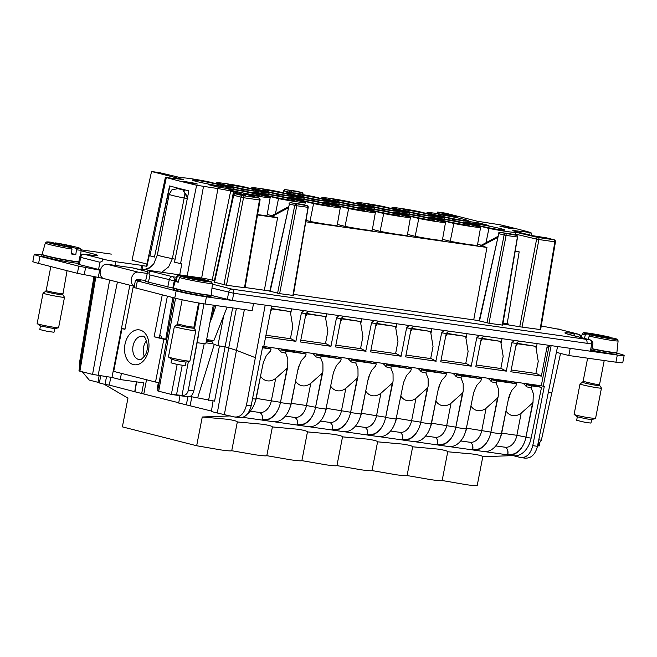 <?xml version="1.0" encoding="UTF-8"?>
<svg xmlns="http://www.w3.org/2000/svg" width="657" height="657" viewBox="0 0 657 657"><rect width="100%" height="100%" fill="white"/><g stroke="black" fill="none" stroke-linecap="round" stroke-linejoin="round"><path stroke-width="0.99" d="M104.167 384.263L127.967 398.117L122.374 426.869L196.665 445.75L220.826 449.914C227.511 450.85 231.149 451.121 231.732 450.718L255.893 454.882C262.578 455.818 266.216 456.089 266.808 455.687L290.961 459.851C297.646 460.787 301.284 461.058 301.875 460.647L326.028 464.819C332.713 465.756 336.351 466.027 336.942 465.616L361.095 469.788C367.789 470.724 371.419 470.987 372.01 470.584L396.171 474.756C402.856 475.693 406.486 475.955 407.077 475.553L431.238 479.717C437.923 480.661 441.561 480.924 442.145 480.522L466.306 484.685C472.991 485.622 476.629 485.893 477.212 485.49L482.805 456.738L512.632 455.605M196.665 445.75L202.257 416.998L230.295 415.93M202.257 416.998L226.796 419.215C233.498 420.184 237.005 421.096 237.325 421.966L231.732 450.718M237.325 421.966L261.864 424.184C268.565 425.153 272.072 426.064 272.392 426.935L266.808 455.687M272.392 426.935L296.931 429.152C303.633 430.113 307.139 431.033 307.46 431.904L301.875 460.647M307.46 431.904L331.999 434.121C338.7 435.082 342.207 436.002 342.527 436.864L336.942 465.616M342.527 436.864L367.066 439.081C373.767 440.05 377.274 440.97 377.594 441.833L372.01 470.584M377.594 441.833L402.133 444.05C408.835 445.019 412.341 445.939 412.662 446.801L407.077 475.553M412.662 446.801L437.201 449.018C443.902 449.988 447.409 450.899 447.737 451.77L442.145 480.522M447.737 451.77L472.268 453.987C478.969 454.956 482.484 455.868 482.805 456.738M550.845 345.582A2.907 2.004 -81.9 0 0 548.636 347.98L541.286 385.79L544.275 386.439L532.77 445.651C530.503 454.168 526.339 458.101 520.27 457.444L513.511 455.728A21.837 15.004 -81.9 0 0 531.135 438.12L541.532 387.293L533.541 385.544M262.447 347.767L271.095 348.99L262.554 347.233M271.095 348.99L270.47 351.035L266.29 355.626L263.285 362.648L255.828 399.127A21.837 15.004 -81.9 0 1 255.532 400.433A21.837 15.004 -81.9 0 1 247.558 413.844M242.819 417.351L262.11 420.078L262.365 419.412A6.554 4.747 104.3 0 0 259.416 412.44M262.833 420.217L273.304 421.704A21.837 15.004 -81.9 0 0 290.599 405.402A21.837 15.004 -81.9 0 0 290.895 404.096L280.424 402.61A21.837 15.004 -81.9 0 1 280.128 403.915A21.837 15.004 98.1 0 1 262.833 420.217A21.837 15.004 98.1 0 1 262.077 420.086L262.11 420.078M274.141 421.786L297.178 425.046L297.432 424.381A6.554 4.747 104.3 0 0 294.484 417.409M297.9 425.186L308.371 426.672A21.837 15.004 -81.9 0 0 325.667 410.37A21.837 15.004 -81.9 0 0 325.962 409.056A21.106 14.511 98.1 0 0 326.02 408.761L333.419 372.585L336.425 365.563L340.605 360.972L341.229 358.919L321.01 356.061L320.788 358.164L322.907 363.65L322.957 371.098L315.557 407.274A21.106 14.511 98.1 0 1 315.5 407.578A21.837 15.004 -81.9 0 1 315.196 408.884A21.837 15.004 98.1 0 1 297.9 425.186A21.837 15.004 98.1 0 1 297.145 425.046L297.178 425.046M309.209 426.754L332.245 430.015L332.499 429.349A6.554 4.747 104.3 0 0 329.551 422.369M332.968 430.154L343.439 431.633A21.837 15.004 -81.9 0 0 360.734 415.339A21.837 15.004 -81.9 0 0 361.03 414.025A21.106 14.511 98.1 0 0 361.095 413.729L368.487 377.553L371.492 370.532L375.673 365.933L376.297 363.888L356.078 361.022L355.856 363.132L357.975 368.618L358.024 376.067L350.624 412.243A21.106 14.511 98.1 0 1 350.567 412.547A21.837 15.004 -81.9 0 1 350.263 413.853A21.837 15.004 98.1 0 1 332.968 430.154A21.837 15.004 98.1 0 1 332.212 430.015L332.245 430.015M344.276 431.723L367.32 434.983L367.567 434.318A6.554 4.747 104.3 0 0 364.619 427.337M368.035 435.123L378.506 436.601A21.837 15.004 -81.9 0 0 395.801 420.299A21.837 15.004 -81.9 0 0 396.097 418.994A21.106 14.511 98.1 0 0 396.163 418.69L403.554 382.514L406.56 375.5L410.74 370.901L411.364 368.856L391.145 365.99L390.923 368.092L393.042 373.587L393.091 381.035L385.692 417.211A21.106 14.511 98.1 0 1 385.634 417.515A21.837 15.004 -81.9 0 1 385.331 418.821A21.837 15.004 98.1 0 1 368.035 435.123A21.837 15.004 98.1 0 1 367.279 434.983L367.32 434.983M379.344 436.683L402.388 439.952L402.634 439.278A6.554 4.747 104.3 0 0 399.686 432.306M414.411 441.652L437.455 444.92L437.702 444.247A6.554 4.747 104.3 0 0 434.753 437.275M449.487 446.62L472.523 449.889L472.769 449.216A6.554 4.747 104.3 0 0 469.821 442.243M484.554 451.589L507.59 454.849A21.837 15.004 -81.9 0 0 508.313 454.989A21.837 15.004 -81.9 0 0 525.608 438.687A21.837 15.004 -81.9 0 0 525.904 437.381L532.999 402.659L521.182 413.138A17.123 12.409 -75.7 0 1 511.943 415.438A17.123 12.409 -75.7 0 1 506.005 410.986L501.702 433.152A14.553 10.003 98.1 0 1 500.338 437.496M541.532 387.293L531.423 385.864L531.193 387.967L533.32 393.453L532.999 402.659M531.423 385.864L526.553 384.624L533.525 385.61L533.698 384.723M246.474 405.098L251.171 405.763L262.685 346.551L263.728 346.699L271.637 306.031L265.206 305.127L246.474 405.098C244.223 413.713 240.125 417.655 234.179 416.916L217.311 413.007L228.677 348.128L236.397 308.429M251.171 405.763C248.913 414.28 244.749 418.213 238.672 417.556M268.163 348.243A17.123 12.409 -75.7 0 1 270.487 347.438M277.172 348.382A17.123 12.409 -75.7 0 1 280.876 351.963L285.721 353.195L287.84 358.681L287.725 367.008L287.528 367.887L275.71 378.366A17.123 12.409 104.3 0 1 266.471 380.666A17.123 12.409 104.3 0 1 260.533 376.215L256.222 398.38A14.553 10.003 98.1 0 1 254.867 402.725M288.062 350.772L306.162 353.959L285.943 351.093L281.081 349.853L280.876 351.963M281.081 349.853L288.053 350.838L288.226 349.951M258.874 412.317C261.65 413.105 262.784 415.454 262.258 419.388M293.942 417.285C296.718 418.066 297.851 420.423 297.325 424.356M329.009 422.254C331.793 423.034 332.918 425.391 332.393 429.317M364.077 427.222C366.861 428.003 367.986 430.36 367.46 434.285M399.144 432.183C401.928 432.971 403.053 435.328 402.527 439.254M403.102 440.091L413.573 441.57A21.837 15.004 -81.9 0 0 430.869 425.268A21.837 15.004 -81.9 0 0 431.164 423.962A21.106 14.511 98.1 0 0 431.23 423.658L438.621 387.482L441.627 380.469L445.807 375.87L446.44 373.825L426.212 370.959L425.991 373.061L428.109 378.555L428.159 386.004L420.759 422.18A21.106 14.511 98.1 0 1 420.702 422.476A21.837 15.004 -81.9 0 1 420.398 423.79A21.837 15.004 98.1 0 1 403.102 440.091A21.837 15.004 98.1 0 1 402.355 439.952M434.211 437.151C436.995 437.94 438.12 440.297 437.595 444.222M438.178 445.052L448.641 446.538A21.837 15.004 -81.9 0 0 465.936 430.236A21.837 15.004 -81.9 0 0 466.232 428.931A21.106 14.511 98.1 0 0 466.298 428.627L473.697 392.451L476.695 385.437L480.883 380.838L481.507 378.793L461.28 375.927L461.058 378.03L463.177 383.516L463.226 390.972L455.827 427.149A21.106 14.511 98.1 0 1 455.769 427.444A21.837 15.004 -81.9 0 1 455.473 428.758A21.837 15.004 98.1 0 1 438.178 445.052A21.837 15.004 98.1 0 1 437.422 444.92M469.279 442.12C472.063 442.908 473.188 445.265 472.662 449.191M473.245 450.02L483.708 451.507A21.837 15.004 -81.9 0 0 501.004 435.205A21.837 15.004 -81.9 0 0 501.299 433.899A21.106 14.511 98.1 0 0 501.365 433.595L508.764 397.419L511.762 390.398L515.95 385.807L516.574 383.762L506.465 382.325L496.355 380.896L496.125 382.998L498.252 388.484L498.293 395.933L490.894 432.109A21.106 14.511 98.1 0 1 490.836 432.413A21.837 15.004 -81.9 0 1 490.541 433.719A21.837 15.004 98.1 0 1 473.245 450.02A21.837 15.004 98.1 0 1 472.49 449.889M504.346 447.089C507.13 447.869 508.255 450.226 507.73 454.159L507.836 454.184A6.554 4.747 104.3 0 0 504.888 447.212M507.59 454.849L507.73 454.159M536.432 385.996L536.613 385.133M525.493 458.225L520.27 457.444M526.553 384.624L526.356 386.735L531.193 387.967M513.634 383.015A17.123 12.409 -75.7 0 1 515.967 382.21M522.644 383.154A17.123 12.409 -75.7 0 1 526.356 386.735M498.474 380.584L504.74 381.536L504.913 380.641M504.74 381.536L516.574 383.762M524.902 383.392L525.592 383.573A17.123 12.409 104.3 0 0 525.247 383.474A17.123 12.409 104.3 0 0 522.956 383.195L490.524 378.604A17.123 12.409 104.3 0 0 490.179 378.506A17.123 12.409 104.3 0 0 487.888 378.227L455.457 373.636A17.123 12.409 104.3 0 0 455.112 373.537A17.123 12.409 104.3 0 0 452.813 373.258L420.39 368.667A17.123 12.409 104.3 0 0 420.045 368.577A17.123 12.409 104.3 0 0 417.745 368.298L385.322 363.699A17.123 12.409 104.3 0 0 384.977 363.608A17.123 12.409 104.3 0 0 382.678 363.329L350.255 358.738A17.123 12.409 104.3 0 0 349.91 358.64A17.123 12.409 104.3 0 0 347.61 358.361L315.188 353.77A17.123 12.409 104.3 0 0 314.843 353.671A17.123 12.409 104.3 0 0 312.543 353.392L280.12 348.801A17.123 12.409 104.3 0 0 279.775 348.703A17.123 12.409 104.3 0 0 277.476 348.424L263.769 346.485M239.411 417.704L234.179 416.916M135.416 391.909L178.77 402.757M135.473 391.917L109.251 385.084L105.005 384.485L106.516 376.675M98.238 382.505L105.005 384.485M98.024 382.308L89.253 380.083L82.339 371.796M213.04 400.901L211.39 411.52L217.311 413.007M211.464 411.06L178.901 403.028M270.61 311.303L271.982 308.979L290.304 311.574L292.767 326.586L290.41 338.716L265.954 335.251M265.609 337.041L295.896 341.328L301.391 312.962L303.912 310.605M290.46 338.462L295.896 341.328M280.12 348.801L279.422 348.621M285.943 351.093L285.721 353.195M306.162 353.959L305.538 356.004L301.358 360.594L298.352 367.616L290.895 404.096M280.424 402.61L287.528 367.887M543.232 386.291L551.133 345.623L557.555 346.535L537.467 446.317C535.2 454.693 530.971 458.619 524.762 458.077M541.286 385.79L525.592 383.573M496.355 380.896L491.485 379.656L498.458 380.649L498.63 379.754M504.157 380.534L503.993 381.364M535.931 373.225L541.368 376.1L510.842 371.78L516.377 343.414L518.792 341.04M515.745 346.65L517.461 343.751L535.784 346.346L538.239 361.358L535.882 373.488L511.195 369.99M541.368 376.1L546.87 347.734L549.383 345.377M483.724 336.072L481.31 338.445L475.775 366.811L506.301 371.139L511.803 342.765L514.316 340.408M465.797 363.296L471.233 366.171L476.736 337.797L479.249 335.44M471.233 366.171L440.707 361.843L446.243 333.477L448.657 331.103M413.59 326.135L411.175 328.516L405.64 356.874L435.87 361.161L441.66 332.828L444.181 330.471M395.662 353.359L401.099 356.234L406.593 327.868L409.114 325.502M401.099 356.234L370.573 351.906L376.108 323.548L378.522 321.174M343.455 316.206L341.04 318.579L335.505 346.945L365.735 351.224L371.525 322.899L374.047 320.534M325.527 343.422L330.964 346.296L336.458 317.931L338.979 315.574M330.964 346.296L300.438 341.977L305.973 313.611L308.379 311.237M224.382 414.427L236.454 350.337L255.023 357.539M190.087 396.467L214.568 401.123L225.105 346.756L236.454 350.337L244.379 309.562M551.133 345.623L271.637 306.031M590.577 350.937C591.9 351.29 591.834 351.372 590.388 351.183L557.555 346.535M265.206 305.127L232.381 300.471L233.695 293.26A3.638 2.505 -81.9 0 0 231.946 289.129L213.55 284.456A25.475 1.38 11 0 0 212.4 284.169M143.834 393.872L146.527 379.746M172.89 297.58L165.769 339.127M158.353 382.431L157.237 388.952L157.959 389.133M110.811 377.282L109.251 385.084M141.682 393.568L143.661 382.867L120.231 379.549L111.969 377.447L92.563 374.4L109.662 280.063M121.414 373.365L120.231 379.549M271.169 308.429L290.304 311.574M291.675 308.872L290.64 313.619M271.374 307.377L273.066 306.236M294.328 351.733L294.5 350.838M293.753 350.731L293.58 351.561M303.23 353.211A17.123 12.409 -75.7 0 1 305.554 352.407M312.239 353.351A17.123 12.409 -75.7 0 1 315.943 356.932L320.788 358.164M321.01 356.061L316.148 354.821L315.943 356.932M316.148 354.821L323.121 355.807L323.293 354.911M295.584 381.159L291.289 403.349A14.553 10.003 98.1 0 1 289.934 407.693M322.595 372.856L310.777 383.335A17.123 12.409 -75.7 0 1 301.538 385.634A17.123 12.409 -75.7 0 1 295.601 381.183M330.652 386.127L330.668 386.152A17.123 12.409 104.3 0 0 336.606 390.603A17.123 12.409 104.3 0 0 345.845 388.295L357.663 377.816M356.078 361.022L351.216 359.79L351.01 361.9A17.123 12.409 104.3 0 0 347.307 358.32M340.622 357.367A17.123 12.409 104.3 0 0 338.298 358.18M351.01 361.9L355.856 363.132M323.129 355.741L341.229 358.919M365.719 391.096L361.424 413.278A14.553 10.003 98.1 0 1 360.069 417.622M358.196 360.709L376.297 363.888M351.216 359.79L358.188 360.775L358.361 359.88M392.73 382.785L380.912 393.264A17.123 12.409 -75.7 0 1 371.673 395.571A17.123 12.409 -75.7 0 1 365.735 391.12M400.786 396.064L400.803 396.081A17.123 12.409 104.3 0 0 406.74 400.532A17.123 12.409 104.3 0 0 415.98 398.232L427.797 387.753M426.212 370.959L421.351 369.727L421.145 371.829A17.123 12.409 104.3 0 0 417.441 368.248M410.765 367.304A17.123 12.409 104.3 0 0 408.432 368.109M421.145 371.829L425.991 373.061M390.923 368.092L386.078 366.869L386.283 364.758L393.256 365.744L393.428 364.849M391.145 365.99L386.283 364.758M393.264 365.678L411.364 368.856M435.854 401.033L431.559 423.215A14.553 10.003 98.1 0 1 430.204 427.559M428.331 370.647L446.44 373.825M421.351 369.727L428.323 370.712L428.495 369.817M462.865 392.722L451.047 403.201A17.123 12.409 -75.7 0 1 441.808 405.5A17.123 12.409 -75.7 0 1 435.87 401.049M470.921 405.993L470.938 406.018A17.123 12.409 104.3 0 0 476.875 410.469A17.123 12.409 104.3 0 0 486.114 408.169L497.932 397.69M491.485 379.656L491.288 381.766A17.123 12.409 104.3 0 0 487.576 378.186M480.899 377.241A17.123 12.409 104.3 0 0 478.567 378.046M491.288 381.766L496.125 382.998M461.058 378.03L456.221 376.798L456.418 374.695L463.39 375.681L463.563 374.786M461.28 375.927L456.418 374.695M463.407 375.615L481.507 378.793M516.435 343.168L535.784 346.346M469.673 376.568L469.845 375.673M490.524 378.604L489.826 378.424M537.147 343.644L536.112 348.391M569.718 348.259L617.309 355.051A21.837 1.183 11 0 0 624.15 355.511A21.837 1.183 11 0 0 618.418 353.565L616.767 353.146M591.719 350.214A19.283 1.043 11 0 0 602.329 352.292A19.283 1.043 11 0 0 616.595 354.033L616.898 352.481A19.283 1.043 -169 0 1 602.625 350.739A19.283 1.043 -169 0 1 592.006 348.653M79.423 264.303C77.978 264.114 77.92 264.196 79.242 264.549L100.488 269.928M103.379 278.437L77.386 273.304L38.582 263.441A21.837 1.183 11 0 1 32.85 261.502L34.238 254.366A21.837 1.183 11 0 1 41.079 254.826L41.966 254.949M34.238 254.366A21.837 1.183 11 0 0 39.97 256.304L78.774 266.167L100.39 270.29M145.698 280.547L136.73 279.282L140.146 280.383L135.424 280.408L176.142 290.92A21.837 1.183 11 0 0 206.438 296.857L253.052 303.403M211.193 295.379L232.381 300.471M175.296 281.065L150.001 274.979L148.86 273.222L149.303 271.095L151.668 271.431L172.545 276.737A3.638 2.505 98.1 0 1 174.277 280.917L172.799 288.037L173.317 288.111M172.799 288.037L148.425 282.14C145.632 281.418 144.893 281.065 146.215 281.089M78.741 262.028A19.283 1.043 11 0 1 77.239 261.913L76.803 261.872A19.283 1.043 11 0 1 73.453 261.437L72.828 261.346A19.283 1.043 11 0 1 68.443 260.64L67.687 260.509A19.283 1.043 11 0 1 62.702 259.614L61.889 259.458A19.283 1.043 11 0 1 56.789 258.447L56.001 258.283A19.283 1.043 11 0 1 51.287 257.257L50.605 257.101A19.283 1.043 11 0 1 46.737 256.156L46.22 256.025A19.283 1.043 11 0 1 43.576 255.269L43.272 255.162A19.283 1.043 11 0 1 42.319 254.785A19.283 1.043 11 0 1 42.122 254.661L42.064 254.604A19.283 1.043 11 0 1 42.04 254.546A19.283 1.043 11 0 0 42.04 254.546L41.793 255.844A19.283 1.043 11 0 0 42.064 256.082A19.283 1.043 11 0 0 58.982 260.238A19.283 1.043 11 0 0 78.47 263.326M173.358 287.922L173.103 289.22A19.283 1.043 11 0 0 190.423 293.646A19.283 1.043 11 0 0 210.954 296.578L211.209 295.28A19.283 1.043 11 0 0 211.209 295.272L211.258 295.018A19.283 1.043 -169 0 1 190.727 292.094A19.283 1.043 -169 0 1 173.407 287.659L173.358 287.922A19.283 1.043 11 0 0 173.358 287.922A19.283 1.043 11 0 0 173.464 288.062L173.571 288.127A19.283 1.043 11 0 0 175.008 288.686L175.353 288.793A19.283 1.043 11 0 0 178.244 289.589L178.803 289.729A19.283 1.043 11 0 0 182.86 290.69L183.574 290.846A19.283 1.043 11 0 0 188.395 291.88L189.191 292.045A19.283 1.043 11 0 0 190.678 292.34A19.283 1.043 11 0 0 194.308 293.047L195.113 293.194A19.283 1.043 11 0 0 200.024 294.065L200.755 294.188A19.283 1.043 11 0 0 204.984 294.845L205.575 294.927A19.283 1.043 11 0 0 208.696 295.305L209.09 295.338A19.283 1.043 11 0 0 210.807 295.404L210.954 295.387A19.283 1.043 11 0 0 211.209 295.28M315.188 353.77L314.489 353.589M349.557 358.558L350.255 358.738M385.322 363.699L384.624 363.526M419.692 368.495L420.39 368.667M455.457 373.636L454.759 373.463M502.079 338.675L501.045 343.422M500.864 368.265L506.301 371.139M480.678 341.681L482.394 338.79L500.716 341.385L503.172 356.39L500.815 368.52L476.128 365.021M467.012 333.707L465.977 338.454M445.61 336.713L447.327 333.822L465.641 336.417L468.104 351.421L465.747 363.551L441.061 360.052M431.945 328.738L430.91 333.485M430.729 358.328L436.166 361.202M410.543 331.744L412.259 328.853L430.573 331.448L433.037 346.453L430.68 358.582L405.993 355.084M396.877 323.778L395.843 328.525M375.476 326.784L377.192 323.885L395.506 326.48L397.97 341.492L395.613 353.614L370.926 350.115M361.81 318.809L360.775 323.556M360.594 348.391L366.031 351.265M340.408 321.815L342.125 318.916L360.438 321.511L362.902 336.524L360.545 348.645L335.858 345.155M326.743 313.841L325.708 318.588M305.341 316.846L307.049 313.947L325.371 316.543L327.835 331.555L325.478 343.685L300.783 340.186M591.53 351.249L592.836 344.063L591.702 343.964L590.388 351.183M158.904 390.94C157.327 390.734 157.261 390.825 158.707 391.211L171.518 394.471L187.639 396.754C190.555 397.074 192.624 395.153 193.823 390.972L204.22 343.685L205.789 343.898L213.32 305.16M145.558 281.163L147.907 270.52L149.303 271.095C146.946 270.364 147.62 270.249 151.324 270.75L201.65 278.042L217.927 188.6L196.632 185.241A143.653 7.769 -169 0 1 166.32 177.538L181.562 179.353A9.182 0.493 11 0 0 183.204 179.558L151.545 171.51L159.396 172.627L181.587 177.883C184.141 177.53 193.043 178.803 208.294 181.702L234.023 188.247L233.802 189.372M208.573 400.269L219.454 345.96L225.105 346.756L232.66 307.895M80.105 370.934C78.651 370.745 78.585 370.827 79.916 371.18L92.563 374.4M78.963 370.86L94.863 276.671M142.224 269.542L142.914 265.707L141.559 265.362L115.804 261.716L115.082 265.379M140.918 269.485L141.559 265.362M111.969 377.447L129.84 285.187M271.982 308.979L271.103 308.757M329.395 356.702L329.576 355.807M328.82 355.7L328.648 356.521M364.471 361.67L364.643 360.775M363.888 360.668L363.715 361.49M373.365 363.14A17.123 12.409 -75.7 0 1 375.689 362.336M382.374 363.288A17.123 12.409 -75.7 0 1 386.078 366.869M399.538 366.631L399.711 365.735M398.955 365.637L398.783 366.458M434.606 371.599L434.778 370.704M434.022 370.597L433.85 371.427M443.5 373.077A17.123 12.409 -75.7 0 1 445.832 372.273M452.509 373.217A17.123 12.409 -75.7 0 1 456.221 376.798M469.09 375.566L468.917 376.395M538.182 445.315L538.067 445.824C539.52 446.013 539.586 445.931 538.255 445.577M538.067 445.824L537.582 445.75M517.461 343.751L516.369 343.471M93.976 276.515L79.538 362.541L79.678 366.639M98.566 269.469L99.971 262.258L102.09 261.338L102.533 259.203L104.898 259.54L84.03 254.234A3.638 2.505 -81.9 0 0 83.841 254.202A3.638 3.638 0 0 0 79.768 257.059L80.729 257.372L79.242 264.549M102.533 259.203L115.804 261.716M142.914 265.707L146.938 266.282L149.238 255.622L149.927 255.828A145.057 7.843 11 0 0 154.452 257.068L169.58 185.947A143.784 7.777 11 0 0 188.863 190.85L174.507 262.168A145.057 7.843 11 0 0 180.535 263.613L181.8 263.9L179.755 274.618M165.424 177.193L146.536 266.069L146.938 266.282M146.963 264.057L132.008 260.254L151.545 171.51M559.969 329.51L541.245 325.979M556.422 352.366L568.814 355.511L570.202 348.382M624.15 355.511L622.762 362.648A21.837 1.183 11 0 1 615.921 362.188L568.814 355.511M616.849 352.735A19.283 1.043 11 0 1 616.652 352.834L616.521 352.858A19.283 1.043 11 0 1 614.895 352.809L614.517 352.776A19.283 1.043 11 0 1 611.47 352.423L610.895 352.341A19.283 1.043 11 0 1 606.723 351.7L606 351.577A19.283 1.043 11 0 1 602.584 350.986A19.283 1.043 11 0 1 601.114 350.715L600.317 350.567A19.283 1.043 11 0 1 595.193 349.573L594.396 349.409A19.283 1.043 11 0 1 591.957 348.908M136.697 279.422L136.516 280.367M135.424 280.408L134.036 287.544L174.754 298.056A21.837 1.183 11 0 0 205.05 303.986L206.438 296.857M253.545 303.526L252.157 310.662L205.05 303.986M206.635 339.579L213.886 340.613L227.133 307.115M166.738 339.373L154.116 336.762L162.254 294.878M159.355 337.501L167.379 296.184M133.322 286.074A3.638 2.636 -75.7 0 1 133.256 286.534L124.937 329.338L122.021 328.599L113.702 371.402L155.52 382.037L163.848 339.234L154.116 336.762M223.717 315.746L217.886 345.73L212.868 343.8L212.244 341.886L208.384 340.72L208.556 339.858M219.454 345.96L217.886 345.73M208.384 340.72L206.462 340.449M198.406 335.826L188.313 390.192L203.966 303.83M197.207 342.691L204.22 343.685M171.518 394.471L182.03 395.358C184.847 395.711 186.834 394.414 187.992 391.465L188.313 390.192L193.823 390.972M216.079 305.513L212.03 317.356L214.371 305.308M227.33 299.485L228.636 292.332C229.211 290.189 230.311 289.121 231.946 289.129L585.239 339.176A3.638 2.505 -81.9 0 1 586.988 343.299L233.695 293.26L211.989 288.095M201.65 278.042A7.597 0.411 11 0 1 212.195 280.104L214.379 280.662M558.048 329.034A3.638 2.636 104.3 0 0 557.85 328.976A3.638 2.636 104.3 0 0 557.645 328.935L560.01 329.272M540.136 329.535L522.036 327.104L538.929 239.55L554.878 241.817L540.046 329.658M502.884 324.016L522.036 327.104M502.301 325.067L488.98 323.285L479.594 320.903M479.183 320.665L293.523 294.361M292.94 295.412L279.619 293.63L270.232 291.248M269.822 291.002L245.102 287.503M244.757 287.717L226.46 285.237L243.533 197.716L259.49 199.974L244.478 287.791M214.609 282.231L226.46 285.237M560.544 353.409L541.36 440.198L537.598 445.676M548.628 392.467L552.077 392.96M176.298 188.51L176.437 187.746M154.452 257.068L169.884 186.03M197.741 397.551L214.297 344.35M306.022 313.364L325.371 316.543M481.367 338.199L500.716 341.385M437.291 213.582L437.636 212.039L445.479 213.147L477.138 221.195A9.182 0.493 11 0 0 479.29 221.524L500.585 224.883A143.653 7.769 -169 0 1 530.897 232.586L515.646 230.771A9.182 0.493 11 0 0 512.772 230.574A9.182 0.493 11 0 0 515.178 231.395L532.293 235.625A1.823 1.084 103.3 0 1 532.367 235.641A1.823 1.084 103.3 0 1 532.433 235.658M291.47 192.961L289.507 192.246A1.454 1.051 -75.7 0 1 290.829 190.998A1.454 1.002 98.1 0 1 291.527 192.641L294.04 193.002L293.539 193.388M289.409 192.756L289.507 192.246L283.775 190.752L283.307 192.879M302.82 194.16L302.458 194.587M294.04 193.002L299.173 193.339L300.356 194.357M437.636 212.039L456.393 216.802L452.969 216.317C437.751 213.451 429.103 212.244 427.017 212.687L452.739 219.224A26.929 1.454 11 0 0 453.067 219.29L452.878 220.407M147.636 271.727L132.238 267.81L106.992 264.237A7.35 5.322 104.3 0 0 100.365 270.413A7.35 5.322 104.3 0 0 103.781 278.568L134.907 286.477M147.258 273.443L138.118 272.146A7.35 5.322 104.3 0 0 131.597 277.886A7.35 5.322 104.3 0 0 134.291 286.263M209.912 322.702L212.03 317.356M148.86 273.222A3.638 2.636 -75.7 0 1 151.668 271.431M157.171 272.827L156.013 272.63L157.171 272.827M166.689 339.636L163.848 339.234M125.002 329.017L122.021 328.599M159.125 382.546L155.52 382.037M482.394 338.79L481.302 338.511M446.3 333.239L465.641 336.417M447.327 333.822L446.226 333.542M411.233 328.27L430.573 331.448M412.259 328.853L411.159 328.574M376.157 323.301L395.506 326.48M377.192 323.885L376.091 323.605M341.09 318.333L360.438 321.511M342.125 318.916L341.024 318.637M307.049 313.947L305.957 313.668M212.195 280.104L230.664 191.097L233.473 191.803L231.174 204.368M230.664 191.097A9.182 0.493 11 0 0 217.927 188.6M519.744 326.669L536.629 239.115L515.187 234.048L515.022 234.96M515.137 251.442L519.17 251.828L515.228 250.9M519.17 251.828L507.171 323.704L502.991 323.219M508.206 324.772L508.346 323.975L507.171 323.704M517.412 236.922L502.227 325.166M511.228 233.999A1.454 1.051 104.3 0 0 511.064 233.958L500.067 232.397A1.454 1.051 104.3 0 0 498.753 233.654L504.108 235.017A1.454 1.051 -75.7 0 1 505.422 233.761A1.454 1.002 98.1 0 1 506.12 235.411L504.108 235.017L486.96 322.891M479.52 321.002L498.753 233.654L479.142 320.862M480.669 245.743L486.952 247.451L305.776 221.787M473.73 319.885L486.952 247.451M308.051 207.267L292.866 295.51M301.867 204.343A1.454 1.051 104.3 0 0 301.703 204.302L290.706 202.742A1.454 1.051 104.3 0 0 289.392 203.999L294.738 205.362A1.454 1.051 -75.7 0 1 296.061 204.105A1.454 1.002 98.1 0 1 296.759 205.756L294.738 205.362L277.599 293.236M270.158 291.347L289.392 203.999L269.781 291.207M271.308 216.087L277.591 217.796L257.503 214.954M264.369 290.23L277.591 217.796M214.042 282.173L233.202 195.178L243.533 197.716A1.823 1.248 98.1 0 0 243.575 197.256A1.823 1.248 98.1 0 0 242.663 195.655L235.321 193.79L245.677 195.03L233.473 191.803M233.769 194.209L233.867 193.741L238.146 192.912M195.515 183.377L197.42 184.026L192.854 183.508L183.131 181.25L195.515 183.377M512.173 228.234L499.796 226.098L509.512 228.365L514.078 228.882L512.173 228.234M515.63 232.25L515.622 232.25C513.076 232.594 504.174 231.321 488.915 228.422L463.193 221.885A26.929 1.454 11 0 1 463.218 221.869L488.939 225.515L478.781 222.928L453.067 219.29M449.372 216.26A15.464 0.838 11 0 0 437.932 214.864A15.464 0.838 11 0 0 456.845 219.364A15.464 0.838 11 0 0 468.285 220.76A15.464 0.838 11 0 0 449.372 216.26M493.317 228.636A15.464 0.838 11 0 0 504.757 230.032A15.464 0.838 11 0 0 485.843 225.532A15.464 0.838 11 0 0 474.403 224.136A15.464 0.838 11 0 0 493.317 228.636M223.938 284.744L241.012 197.215A1.823 1.314 -75.7 0 1 242.663 195.655L258.612 197.913L244.248 193.807C259.466 196.673 268.113 197.888 270.199 197.437L244.478 190.9A26.929 1.454 11 0 0 244.149 190.834L218.428 187.196L208.277 184.617L233.999 188.255A26.929 1.454 11 0 0 234.023 188.247M240.372 190.76A15.464 0.838 11 0 0 228.932 189.364A15.464 0.838 11 0 0 247.845 193.864A15.464 0.838 11 0 0 259.285 195.26A15.464 0.838 11 0 0 240.372 190.76M211.365 184.592A15.464 0.838 11 0 0 222.805 185.988A15.464 0.838 11 0 0 203.892 181.488A15.464 0.838 11 0 0 192.452 180.092A15.464 0.838 11 0 0 211.365 184.592M477.606 244.289L481.326 245.233M270.199 197.437L267.054 215.332A26.929 1.454 -169 0 1 257.569 214.568M380.107 231.346L383.713 213.517A26.608 1.437 -169 0 0 410.469 217.311L407.324 235.198A26.929 1.454 -169 0 1 380.107 231.346L372.404 229.383M407.471 234.352L415.175 236.315A26.929 1.454 -169 0 0 442.391 240.166L445.545 222.28A26.608 1.437 -169 0 1 418.78 218.485L415.175 236.315M427.953 217.804L428.126 216.917A26.929 1.454 11 0 1 428.15 216.9L454.562 220.645A26.929 1.454 11 0 1 454.882 220.703L480.612 227.24L477.458 245.135A26.929 1.454 -169 0 1 450.242 241.275L442.539 239.32M309.973 221.409L313.578 203.588A26.608 1.437 -169 0 0 340.334 207.374L337.189 225.261A26.929 1.454 -169 0 1 309.973 221.409L306.006 220.399M322.751 202.906L322.924 202.011A26.929 1.454 11 0 1 322.94 202.003L349.352 205.74A26.929 1.454 11 0 1 349.68 205.805L375.402 212.342L372.256 230.229A26.929 1.454 -169 0 1 345.04 226.378L337.337 224.415M267.202 214.486L271.809 215.652M589.165 336.047A18.265 0.986 -169 0 0 604.604 339.217A18.265 0.986 -169 0 0 618.114 340.868C616.808 338.552 619.362 340.186 614.394 338.289L603.955 336.803L609.548 338.224L606.411 337.78L590.479 334.898L589.165 336.047L588.286 339.406M596.843 335.793L596.926 335.374L586.586 333.904L585.28 335.062L584.393 338.421M159.889 334.75A18.199 12.508 98.1 0 1 162.123 338.199M76.475 249.8A18.265 0.986 -169 0 0 81.164 250.038L80.154 248.379C79.398 247.64 65.437 244.47 55.574 242.901L73.502 246.901L67.063 245.94L75.834 248.256L76.475 249.8L75.81 254.629A18.692 1.01 -169 0 1 71.334 253.963L71.999 249.126A18.265 0.986 -169 0 1 45.571 243.304A18.265 0.986 -169 0 1 45.317 243.065L42.097 254.284A19.283 1.043 -169 0 0 42.368 254.538A19.283 1.043 -169 0 0 59.311 258.694A19.283 1.043 -169 0 0 78.791 261.782M179.509 277.566A18.265 0.986 -169 0 0 193.027 280.638A18.265 0.986 -169 0 0 212.482 283.413L210.831 281.516L197.913 279.332L201.231 280.391L197.305 279.734L181.077 276.482L179.509 277.566L178.195 282.264A18.692 1.01 -169 0 1 175.887 281.516L177.201 276.827A18.265 0.986 -169 0 1 176.626 276.441L173.407 287.659M536.703 236.479L546.665 237.891L554.007 239.756A1.823 1.248 98.1 0 1 554.927 241.357L555.452 241.842L540.621 329.683M515.187 234.048L515.597 232.397M488.915 228.422L486.024 242.729M503.016 323.219L508.346 323.975M244.905 195.137L245.677 195.03M187.639 196.928L182.892 189.939L187.803 198.693M182.892 189.939L177.825 188.649L171.863 189.889L169.153 194.283A14.553 0.788 11 0 0 184.165 198.003A7.276 0.443 -79.2 0 0 184.839 194.16M426.828 213.574L427.017 212.687M452.492 220.35L452.739 219.224M478.781 222.928L478.583 224.045M463.193 221.885L463.021 222.772M233.777 189.372L233.999 188.255M409.122 214.207L409.336 213.098L382.924 209.353L382.744 210.47M409.336 213.098A26.929 1.454 11 0 0 409.36 213.082L409.139 214.207M409.36 213.082L383.639 206.544A26.608 1.437 -169 0 0 356.874 202.75L382.604 209.287A26.929 1.454 11 0 0 382.924 209.353M356.685 203.637L356.874 202.75M382.358 210.412L382.604 209.287M410.469 217.311L384.747 210.774A26.929 1.454 11 0 0 384.419 210.708L358.008 206.963A26.929 1.454 11 0 0 357.991 206.98L357.819 207.875M357.991 206.98L383.713 213.517M392.886 212.835L393.058 211.948A26.929 1.454 11 0 1 393.083 211.932L419.486 215.677A26.929 1.454 11 0 1 419.815 215.734L445.545 222.28M393.058 211.948L418.78 218.485M450.242 241.275L453.847 223.454L428.126 216.917M480.612 227.24A26.608 1.437 -169 0 1 453.847 223.454M417.425 215.381L417.671 214.256L391.942 207.719A26.608 1.437 -169 0 1 418.706 211.513L444.428 218.05A26.929 1.454 11 0 0 444.428 218.05L444.214 219.175M391.761 208.606L391.942 207.719M417.671 214.256A26.929 1.454 11 0 0 418 214.322L417.811 215.439M444.189 219.175L444.411 218.058L418 214.322M347.282 205.444L347.537 204.319L321.807 197.782A26.608 1.437 -169 0 1 348.571 201.576L374.293 208.113L374.071 209.238M321.618 198.669L321.807 197.782M347.537 204.319A26.929 1.454 11 0 0 347.857 204.384L347.676 205.501M374.055 209.238L374.268 208.129A26.929 1.454 11 0 0 374.293 208.113M347.857 204.384L374.268 208.129M340.334 207.374L314.613 200.837A26.929 1.454 11 0 0 314.284 200.771L287.873 197.034A26.929 1.454 11 0 0 287.856 197.043L287.676 197.938M287.856 197.043L313.578 203.588M277.147 195.515L277.394 194.39L251.672 187.853A26.608 1.437 -169 0 1 278.437 191.639L304.158 198.176L303.936 199.309M251.483 188.74L251.672 187.853M277.394 194.39A26.929 1.454 11 0 0 277.722 194.447L277.533 195.564M303.92 199.301L304.134 198.192A26.929 1.454 11 0 0 304.158 198.176M277.722 194.447L304.134 198.192M322.924 202.011L348.645 208.548L345.04 226.378M375.402 212.342A26.608 1.437 -169 0 1 348.645 208.548M338.987 204.27L339.201 203.161L312.789 199.416L312.601 200.533M339.201 203.161A26.929 1.454 11 0 0 339.226 203.144L339.004 204.278M339.226 203.144L313.504 196.607A26.608 1.437 -169 0 0 286.739 192.813L312.461 199.358A26.929 1.454 11 0 0 312.789 199.416M286.551 193.7L286.739 192.813M312.215 200.484L312.461 199.358M304.799 205.083L305.267 202.405L279.545 195.868A26.929 1.454 11 0 0 279.217 195.802L252.805 192.066A26.929 1.454 11 0 0 252.789 192.082L252.608 192.969M252.789 192.082L278.511 198.619L275.455 213.714M305.267 202.405A26.608 1.437 -169 0 1 278.511 198.619M216.416 183.771L216.605 182.884A26.608 1.437 -169 0 1 243.361 186.67L269.091 193.207L268.869 194.341M242.08 190.546L242.326 189.421A26.929 1.454 11 0 0 242.655 189.487L242.466 190.596M216.605 182.884L242.326 189.421M268.853 194.332L269.066 193.224L242.655 189.487M586.586 333.904A16.811 0.912 -169 0 1 596.375 334.405A16.811 0.912 -169 0 1 610.402 337.279L611.076 337.813M610.402 337.279L600.063 335.817L599.981 336.244M132.238 267.81L133.297 268.015C137.658 268.795 137.338 269.6 144.17 269.444C153.508 267.169 153.122 263.786 153.795 263.843L157.36 254.924L169.153 194.283M144.326 356.34A11.801 8.106 98.1 0 1 145.567 342.092L146.527 340.753M55.574 242.901L54.851 243.221M51.147 242.244L59.918 244.568L53.48 243.607L71.358 247.59A16.811 0.912 -169 0 1 47.23 242.261A16.811 0.912 -169 0 1 51.147 242.244L51 242.228M71.408 253.462L75.81 254.629M64.402 245.233L64.304 245.726M71.358 247.59L71.999 249.126M67.063 245.94L66.965 246.432M191.622 278.264L178.778 275.743A16.811 0.912 -169 0 1 196.205 277.977A16.811 0.912 -169 0 1 208.524 280.777L209.32 281.262M208.524 280.777L195.614 278.593L195.507 279.151M178.285 281.927L175.887 281.516M197.913 279.332L197.823 279.816M178.778 275.743L177.201 276.827M386.71 209.427A15.464 0.838 11 0 0 398.15 210.831A15.464 0.838 11 0 0 379.237 206.331A15.464 0.838 11 0 0 367.797 204.927A15.464 0.838 11 0 0 386.71 209.427M380.641 210.634A15.464 0.838 11 0 0 369.201 209.23A15.464 0.838 11 0 0 388.115 213.73A15.464 0.838 11 0 0 399.555 215.135A15.464 0.838 11 0 0 380.641 210.634M423.182 218.699A15.464 0.838 11 0 0 434.622 220.103A15.464 0.838 11 0 0 415.709 215.603A15.464 0.838 11 0 0 404.269 214.198A15.464 0.838 11 0 0 423.182 218.699M450.776 220.571A15.464 0.838 11 0 0 439.336 219.167A15.464 0.838 11 0 0 458.249 223.667A15.464 0.838 11 0 0 469.689 225.072A15.464 0.838 11 0 0 450.776 220.571M414.304 211.299A15.464 0.838 11 0 0 402.864 209.895A15.464 0.838 11 0 0 421.778 214.396A15.464 0.838 11 0 0 433.218 215.8A15.464 0.838 11 0 0 414.304 211.299M344.169 201.362A15.464 0.838 11 0 0 332.729 199.958A15.464 0.838 11 0 0 351.643 204.458A15.464 0.838 11 0 0 363.083 205.863A15.464 0.838 11 0 0 344.169 201.362M310.506 200.697A15.464 0.838 11 0 0 299.066 199.301A15.464 0.838 11 0 0 317.98 203.793A15.464 0.838 11 0 0 329.42 205.198A15.464 0.838 11 0 0 310.506 200.697M274.035 191.425A15.464 0.838 11 0 0 262.586 190.029A15.464 0.838 11 0 0 281.5 194.529A15.464 0.838 11 0 0 292.948 195.926A15.464 0.838 11 0 0 274.035 191.425M353.047 208.762A15.464 0.838 11 0 0 364.487 210.166A15.464 0.838 11 0 0 345.574 205.666A15.464 0.838 11 0 0 334.134 204.27A15.464 0.838 11 0 0 353.047 208.762M316.575 199.49A15.464 0.838 11 0 0 328.015 200.894A15.464 0.838 11 0 0 309.102 196.394A15.464 0.838 11 0 0 297.654 194.998A15.464 0.838 11 0 0 316.575 199.49M282.912 198.833A15.464 0.838 11 0 0 294.352 200.229A15.464 0.838 11 0 0 275.439 195.729A15.464 0.838 11 0 0 263.999 194.332A15.464 0.838 11 0 0 282.912 198.833M246.432 189.561A15.464 0.838 11 0 0 257.881 190.957A15.464 0.838 11 0 0 238.959 186.457A15.464 0.838 11 0 0 227.519 185.06A15.464 0.838 11 0 0 246.432 189.561M596.926 335.374L591.333 333.945L600.063 335.817M191.688 277.927L188.378 276.86L192.304 277.525L195.614 278.593M192.411 278.404L192.304 277.525M195.802 330.619A10.914 0.591 -169 0 1 195.811 330.652A10.914 0.591 -169 0 1 184.19 328.993A10.914 0.591 -169 0 1 174.376 326.48A10.914 0.591 -169 0 1 174.401 326.455L176.881 324.788A8.796 0.476 -169 0 0 184.765 326.825A8.796 0.476 -169 0 0 194.127 328.139L195.802 330.619M43.222 293.244A10.914 0.591 -169 0 1 43.066 293.104A10.914 0.591 -169 0 1 43.091 293.079L45.571 291.412A8.796 0.476 -169 0 0 45.678 291.544A8.796 0.476 -169 0 0 55.114 293.769A8.796 0.476 -169 0 0 62.817 294.763L64.493 297.235A10.914 0.591 -169 0 1 64.501 297.276A10.914 0.591 -169 0 1 54.646 295.954A10.914 0.591 -169 0 1 43.222 293.244M601.442 388.073A10.914 0.591 -169 0 1 601.451 388.106A10.914 0.591 -169 0 1 593.37 387.121A10.914 0.591 -169 0 1 580.016 383.943A10.914 0.591 -169 0 1 580.041 383.91L582.521 382.243A8.796 0.476 -169 0 0 593.263 384.83A8.796 0.476 -169 0 0 599.767 385.593L601.442 388.073M195.811 330.652L189.898 361.087A10.914 0.591 -169 0 1 189.807 361.145A10.914 0.591 -169 0 1 178.269 359.428A10.914 0.591 -169 0 1 168.52 357.006A10.914 0.591 -169 0 1 168.463 356.923L174.376 326.48M58.432 327.572C61.421 328.911 39.009 324.788 37.309 323.687A10.914 0.591 -169 0 1 37.211 323.63A10.914 0.591 -169 0 1 37.153 323.548L43.066 293.104M54.687 328.705L53.997 332.245L47.419 331.366L39.814 329.559L40.397 325.929L54.63 328.714L58.588 327.712L64.501 297.276M595.447 418.599L591.579 419.552L586.249 418.854L577.388 416.793L574.161 414.46A10.914 0.591 -169 0 0 587.457 417.556L595.538 418.55L601.451 388.106M574.161 414.46A10.914 0.591 -169 0 1 574.103 414.378L580.016 383.943M168.52 357.006L171.748 359.338L178.252 360.948L185.947 362.097L189.807 361.145M185.997 362.081L185.307 365.629L177.554 364.52L171.017 362.845L171.707 359.305M591.637 419.536L590.947 423.083L585.559 422.426L576.657 420.308L577.347 416.76M508.19 400.236A17.123 12.409 104.3 0 0 509.528 395.769A17.123 12.409 104.3 0 0 509.766 394.282M297.777 370.433A17.123 12.409 104.3 0 0 299.116 365.957A17.123 12.409 104.3 0 0 299.354 364.487M367.912 380.362A17.123 12.409 104.3 0 0 369.25 375.894A17.123 12.409 104.3 0 0 369.489 374.416M438.047 390.299A17.123 12.409 104.3 0 0 439.385 385.831A17.123 12.409 104.3 0 0 439.632 384.345M252.559 398.659L255.828 399.127M531.135 438.12L525.904 437.381M287.199 367.805L280.49 402.306L255.984 398.347M280.128 403.915A21.106 14.511 98.1 0 1 262.365 419.412M315.196 408.884A21.106 14.511 98.1 0 1 297.432 424.381M325.962 409.056L315.491 407.578M350.263 413.853A21.106 14.511 98.1 0 1 332.499 429.349M361.03 414.025L350.559 412.547M385.331 418.821A21.106 14.511 98.1 0 1 367.567 434.318M396.097 418.994L385.634 417.515M420.398 423.79A21.106 14.511 98.1 0 1 402.634 439.278M431.164 423.962L420.702 422.476M455.473 428.758A21.106 14.511 98.1 0 1 437.702 444.247M466.232 428.931L455.769 427.444M490.541 433.719A21.106 14.511 98.1 0 1 472.769 449.216M501.299 433.899L490.836 432.413M525.608 438.687A21.106 14.511 98.1 0 1 507.836 454.184M532.671 402.569L525.961 437.077L516.878 435.304A14.553 10.003 98.1 0 1 505.11 447.236L495.764 445.914M250.292 411.142L259.63 412.473A14.553 10.003 -81.9 0 0 271.398 400.532L275.71 378.366M291.051 403.316L306.466 405.5A14.553 10.003 98.1 0 1 294.697 417.433L285.36 416.111M322.267 372.765L315.557 407.274L306.466 405.5L310.777 383.335M357.334 377.734L350.624 412.243L326.357 408.317A14.553 10.003 98.1 0 1 325.001 412.653M330.668 386.152L326.118 408.284M345.845 388.295L341.533 410.461A14.553 10.003 98.1 0 1 329.765 422.402L320.427 421.08M392.401 382.703L385.692 417.211L361.186 413.245M380.912 393.264L376.601 415.429A14.553 10.003 98.1 0 1 364.832 427.37L355.494 426.048M427.469 387.671L420.759 422.18L396.491 418.246A14.553 10.003 98.1 0 1 395.136 422.591M400.803 396.081L396.261 418.213M415.98 398.232L411.676 420.398A14.553 10.003 98.1 0 1 399.908 432.339L390.562 431.017M462.536 392.64L455.827 427.149L431.329 423.182M451.047 403.201L446.744 425.366A14.553 10.003 98.1 0 1 434.975 437.307L425.629 435.985M497.604 397.608L490.894 432.109L466.626 428.183A14.553 10.003 98.1 0 1 465.271 432.528M470.938 406.018L466.396 428.15M486.114 408.169L481.811 430.335A14.553 10.003 98.1 0 1 470.042 442.276L460.697 440.946M521.182 413.138L516.878 435.304L501.463 433.119M532.77 445.651L537.467 446.317M546.87 347.734L548.636 347.98M511.803 342.765L516.377 343.414M481.31 338.445L476.736 337.797M441.66 332.828L446.243 333.477M411.175 328.516L406.593 327.868M371.525 322.899L376.108 323.548M341.04 318.579L336.458 317.931M301.391 312.962L305.973 313.611M585.239 339.176L589.953 339.841A3.638 2.505 -81.9 0 1 591.456 341.303A3.638 2.505 -81.9 0 1 591.702 343.964L586.988 343.299M187.918 396.812L186.317 404.852M190.111 405.64L191.86 396.713M99.412 383.039L100.669 375.845M136.385 381.832L134.759 391.564M111.329 254.119L81.172 249.841L111.329 254.119M117.422 282.034L98.082 375.484M95.848 276.852L79.916 371.18M81.09 250.785L90.995 253.306L88.334 254.834M99.971 262.258L80.729 257.372A3.638 2.636 -75.7 0 1 84.03 254.234L89.697 255.039A25.475 1.38 11 0 0 90.995 253.306M615.921 362.188L617.309 355.051M80.671 254.719L81.197 254.85M38.582 263.441L39.97 256.304M77.386 273.304L78.774 266.167M84.219 274.749L85.599 267.613M98.287 277.295L99.675 270.158M101.704 278.01L101.827 277.402M135.95 288.193L137.338 281.056M174.754 298.056L176.142 290.92M176.388 277.279L172.545 276.737A3.638 2.636 104.3 0 0 169.243 279.866L167.749 287.052M150.001 274.979L148.425 282.14M182.03 395.358L188.37 361.498M194.505 328.697L199.301 303.091M182.219 365.349L176.561 394.586M592.836 344.063A3.638 3.638 0 0 0 590.158 339.883A3.638 2.636 -75.7 0 0 589.953 339.841L571.557 335.169A3.638 2.636 -75.7 0 1 571.762 335.21A3.638 2.636 -75.7 0 1 571.96 335.267M557.85 328.976L578.718 334.282A3.638 2.636 104.3 0 0 578.521 334.241L572.855 333.436A25.475 1.38 11 0 0 571.557 335.169M580.353 337.394A3.638 2.505 98.1 0 0 578.521 334.241L557.645 328.935M184.445 189.766L184.05 191.696M206.002 342.823L212.876 343.792M177.16 364.438L171.346 394.422M175.55 298.253L158.707 391.211M538.822 439.837L541.36 440.198M166.32 177.538L149.927 255.828M300.011 193.848L302.524 194.201A1.454 1.002 98.1 0 0 301.826 192.55L285.475 189.635A1.454 1.051 -75.7 0 0 284.161 190.891L283.701 192.977M572.855 333.436A3.638 2.505 98.1 0 1 574.645 335.941M212.351 284.645A3.638 2.636 -75.7 0 1 213.55 284.456M133.256 286.534L134.192 286.772M128.033 336.409A17.624 12.113 -81.9 0 0 128.164 361.038A17.624 12.113 -81.9 0 0 145.476 358.221A17.624 12.113 -81.9 0 0 147.62 337.641A17.624 12.113 -81.9 0 0 134.742 330.43A17.624 12.113 -81.9 0 0 128.033 336.409M206.347 341.049L212.203 341.878M203.473 186.547L187.196 275.997M196.632 185.241L180.535 263.613M530.1 232.816L529.706 235.009M515.646 230.771L515.523 231.478M546.87 237.941A1.823 1.314 104.3 0 0 546.772 237.908L554.106 239.772A1.823 1.314 104.3 0 0 554.007 239.756L538.05 237.489A1.823 1.084 -76.7 0 0 536.629 239.115L538.929 239.55A1.823 1.248 98.1 0 0 538.354 237.637A1.823 1.248 98.1 0 0 538.05 237.489L516.164 232.323M488.98 323.285L506.12 235.411L517.116 236.972A1.454 1.002 -81.9 0 0 516.418 235.321A1.454 1.051 104.3 0 1 516.525 235.337M481.491 246.063L497.48 237.547M279.619 293.63L296.759 205.756L307.755 207.308A1.454 1.002 -81.9 0 0 307.057 205.666A1.454 1.051 104.3 0 1 307.139 205.682A1.454 1.051 104.3 0 0 307.139 205.682L301.785 204.319A1.454 1.454 0 0 0 301.662 204.294A1.454 1.002 -81.9 0 0 301.555 204.278M272.129 216.408L288.119 207.891M245.045 287.823L260.057 199.999L259.49 199.974L258.915 198.053A1.823 1.437 130.2 0 1 259.441 198.307A1.823 1.823 0 0 0 258.759 197.946A1.823 1.511 105.7 0 0 258.612 197.913A1.823 1.248 98.1 0 1 258.915 198.053M235.206 193.766A1.823 1.248 -81.9 0 1 235.231 193.766A1.823 1.248 -81.9 0 1 235.321 193.79A1.823 1.314 -75.7 0 0 233.67 195.351L214.519 282.354M234.319 193.872L233.867 193.741M180.215 188.707L180.108 189.315M106.992 264.237L138.118 272.146M536.876 236.504L532.293 235.625M296.052 193.569L294.952 192.739M285.179 189.627A1.454 1.002 98.1 0 1 285.401 189.618A1.454 1.002 98.1 0 1 285.475 189.635L296.471 191.195A1.454 1.002 -81.9 0 0 296.397 191.179A1.454 1.002 -81.9 0 0 296.323 191.171M296.635 191.236A1.454 1.051 104.3 0 0 296.471 191.195L301.826 192.55A1.454 1.051 -75.7 0 1 301.924 192.575M299.173 193.339L299.165 194.045M585.28 335.062A18.265 0.986 -169 0 1 582.266 333.904L581.199 337.608M135.104 340.605A11.801 8.106 -81.9 0 0 133.1 352.489A11.801 8.106 -81.9 0 0 139.284 359.593C140.877 358.936 139.933 361.334 144.729 355.724C150.412 348.35 145.287 334.454 142.594 336.228A11.801 8.106 -81.9 0 0 139.596 336.606A11.801 8.106 -81.9 0 0 135.104 340.605M546.484 237.859A1.823 1.248 98.1 0 1 546.575 237.867A1.823 1.248 98.1 0 1 546.665 237.891A1.823 1.314 104.3 0 1 546.772 237.908A1.823 1.823 0 0 0 546.575 237.867L532.367 235.641L521.182 232.997M517.576 236.996A1.454 1.454 0 0 0 516.501 235.337L511.146 233.974A1.454 1.454 0 0 0 510.99 233.941A1.454 1.002 -81.9 0 1 511.064 233.958L516.418 235.321L500.067 232.397A1.454 1.002 -81.9 0 0 499.993 232.389A1.454 1.002 -81.9 0 0 499.772 232.389M498.367 233.522A1.454 1.454 0 0 1 499.993 232.389L510.99 233.941A1.454 1.002 -81.9 0 0 510.916 233.941M289.006 203.867A1.454 1.454 0 0 1 290.632 202.734L301.629 204.286A1.454 1.454 0 0 0 301.629 204.286A1.454 1.002 -81.9 0 1 301.703 204.302L307.057 205.666L290.706 202.742A1.454 1.002 -81.9 0 0 290.632 202.734A1.454 1.002 -81.9 0 0 290.41 202.734M293.326 295.527L308.215 207.333A1.454 1.454 0 0 0 307.197 205.698A1.454 1.281 106.7 0 0 307.057 205.666M259.137 198.118A1.823 1.511 105.7 0 0 258.759 197.946L243.837 193.758M614.295 338.265A16.811 0.912 -169 0 1 604.506 337.772A16.811 0.912 -169 0 1 590.479 334.898M55.631 242.918A16.811 0.912 -169 0 1 79.76 248.247A16.811 0.912 -169 0 1 75.834 248.256M210.831 281.516A16.811 0.912 -169 0 1 193.404 279.282A16.811 0.912 -169 0 1 181.077 276.482M161.803 272.228L168.611 266.898L172.372 258.636L184.165 198.003L187.302 198.603M157.475 254.85C157.499 255.417 162.468 256.682 172.372 258.636L175.115 259.162M141.469 270.158L148.433 268.869L153.795 263.843M198.595 302.967L193.914 327.079A8.369 0.452 -169 0 1 185.003 325.806L177.48 323.885L176.881 324.788M62.481 293.597C64.78 294.615 47.591 291.453 46.286 290.608A8.369 0.452 -169 0 1 46.171 290.501L45.571 291.412M604.218 360.529L599.554 384.534A8.369 0.452 -169 0 1 593.361 383.778L583.12 381.339L582.521 382.243M513.544 455.728L508.313 454.989M178.72 403.07L179.952 395.678M97.983 382.546L99.141 375.632M134.948 391.942L136.631 381.873M78.29 264.213L79.768 257.059M539.635 443.96L539.208 445.922M157.655 390.858L174.056 297.876M83.841 254.202L95.897 255.729M283.775 190.752A1.454 1.454 0 0 1 285.401 189.618L296.397 191.179A1.454 1.454 0 0 1 296.553 191.212L301.908 192.567A1.454 1.454 0 0 1 302.984 194.226L302.91 194.661M581.371 337A3.638 3.638 0 0 0 578.718 334.282M590.158 339.883L566.457 333.715M531.784 232.931L531.349 235.403M517.576 236.988L502.687 325.182M618.114 340.868L616.898 352.481M81.164 250.038L80.606 255.392M212.482 283.413L211.258 295.018M555.452 241.842A1.823 1.823 0 0 0 554.106 239.772M480.407 245.718L497.71 236.504M271.045 216.063L288.349 206.848M260.057 199.999A1.823 1.823 0 0 0 259.441 198.307M245.677 195.244L235.231 193.766A1.823 1.823 0 0 0 233.194 195.186M582.266 333.904C585.42 332.647 577.413 331.596 596.359 334.397L610.476 337.296M45.317 243.065L46.639 241.948L51.074 242.228M176.626 276.441L177.957 275.324C176.914 275.152 180.659 274.922 196.213 277.977L208.655 280.802M182.161 299.781L177.48 323.885M50.827 266.553L46.171 290.501M67.071 270.684L62.817 294.763M587.621 358.18L583.12 381.339M193.914 327.079L194.127 328.139M599.554 384.534L599.767 385.593M40.438 325.954L37.211 323.63"/></g></svg>
